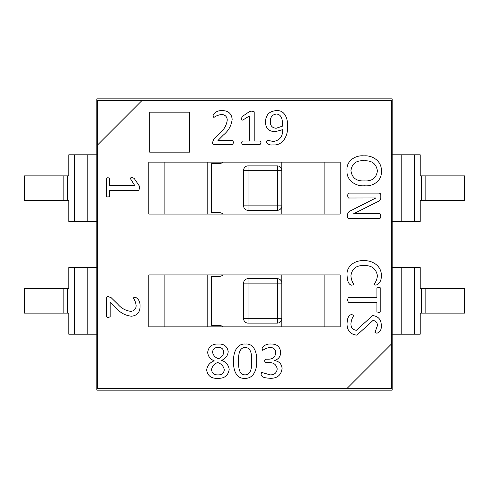 <?xml version="1.0" encoding="UTF-8"?>
<svg xmlns="http://www.w3.org/2000/svg" width="489" height="489" viewBox="0 0 489 489"><rect width="100%" height="100%" fill="white"/><g stroke="black" fill="none" stroke-linecap="round" stroke-linejoin="round"><path stroke-width="0.73" d="M96.84 334.207L68.821 334.207L68.821 313.113L24.45 313.113L24.45 288.687L68.821 288.687L68.821 267.593L74.707 267.593L74.707 334.207M425.864 288.687L425.864 313.113L464.55 313.113L464.55 288.687L420.179 288.687L420.179 267.593L392.16 267.593M96.84 221.407L68.821 221.407L68.821 200.313L24.45 200.313L24.45 175.887L68.821 175.887L68.821 154.793L74.707 154.793L74.707 221.407M425.864 175.887L425.864 200.313L464.55 200.313L464.55 175.887L420.179 175.887L420.179 154.793L392.16 154.793M392.16 390.161L392.16 98.839L96.84 98.839L96.84 390.161L392.16 390.161M96.84 154.793L74.707 154.793M425.864 200.313L420.179 200.313L420.179 221.407L392.16 221.407M96.84 267.593L74.707 267.593M425.864 313.113L420.179 313.113L420.179 334.207L392.16 334.207M148.797 326.878L340.203 326.878L340.203 274.922L148.797 274.922L148.797 326.878M148.797 214.078L340.203 214.078L340.203 162.122L148.797 162.122L148.797 214.078M347.086 388.388L391.493 388.388L391.493 343.981L347.086 388.388L97.507 388.388L97.507 145.025L141.914 100.612L97.507 100.612L97.507 145.025M391.493 343.981L391.493 100.612L141.914 100.612M324.879 214.078L324.879 162.122M324.879 326.878L324.879 274.922M281.805 214.078L281.805 205.863A4.444 4.444 0 0 1 277.361 210.307L248.051 210.307A4.444 4.444 0 0 1 243.614 205.863L243.614 170.337A4.444 4.444 0 0 1 248.051 165.893L277.361 165.893A4.444 4.444 0 0 1 281.805 170.337L281.805 162.122M281.805 326.878L281.805 318.663A4.444 4.444 0 0 1 277.361 323.107L248.051 323.107A4.444 4.444 0 0 1 243.614 318.663L243.614 283.137A4.444 4.444 0 0 1 248.051 278.693L277.361 278.693A4.444 4.444 0 0 1 281.805 283.137L281.805 274.922M164.121 326.878L164.121 274.922M164.121 214.078L164.121 162.122M207.195 326.878L207.195 274.922M207.195 214.078L207.195 162.122M189.665 152.152L189.665 112.183L149.695 112.183L149.695 152.152L189.665 152.152M381.304 171.187C382.294 180.484 373.089 186.731 364.543 185.771C355.692 186.639 346.12 180.117 347.019 170.514C345.98 161.083 355.362 154.897 363.975 155.893C372.814 155.025 382.19 161.676 381.304 171.187M364.213 180.875C371.964 181.419 376.359 178.1 377.386 170.912C376.298 163.766 371.927 160.392 364.262 160.795C356.414 160.166 351.97 163.479 350.937 170.734C352.037 177.941 356.463 181.321 364.213 180.875M379.996 218.589L349.409 218.589C348.174 218.473 347.545 217.782 347.508 216.517L347.508 214.958C347.673 212.843 348.798 211.395 350.888 210.618L375.925 197.966L348.327 198.021L347.508 195.551L348.327 193.118L378.92 193.118C380.136 193.198 380.766 193.864 380.815 195.117L380.815 197.452C380.839 199.39 379.947 200.734 378.119 201.492L353.651 213.748L379.996 213.693L380.815 216.187L379.996 218.589M353.877 284.531L351.86 285.203C347.545 284.653 347.324 278.547 347.019 275.032C346.298 265.985 355.417 259.946 363.724 260.716C372.325 260.038 381.878 266.26 381.304 275.631C381.53 280.399 379.727 283.596 375.9 285.203L373.957 284.396C376.041 281.811 377.184 278.889 377.386 275.613C376.053 268.589 371.579 265.258 363.957 265.613C356.359 265.24 352.019 268.602 350.937 275.686C351.114 278.889 352.092 281.835 353.877 284.531M380.815 311.737L378.828 312.636L376.897 311.756L376.897 302.349L348.321 302.349L347.508 299.898L348.321 297.453L376.897 297.453L376.897 288.045L378.828 287.165L380.815 288.058L380.815 311.737M372.991 320.472L356.854 335.167C350.344 334.36 347.062 330.57 347.019 323.791C347.276 320.521 347.63 314.843 351.811 314.592L353.877 315.405C352.117 317.966 351.133 320.784 350.937 323.852C350.919 327.661 352.728 329.8 356.365 330.271L372.581 315.576C378.364 316.249 381.267 319.592 381.304 325.601C381.579 329.598 380.124 332.135 376.933 333.205L374.935 332.538L377.386 325.705C377.422 322.612 375.955 320.863 372.991 320.472M109.683 196.291L107.947 197.201L106.26 196.26L106.26 178.552L107.947 177.611L109.683 178.528L109.683 185.447L134.664 185.447L130.746 179.151C130.245 177.972 130.71 177.464 132.14 177.611L134.139 178.344L139.243 185.863L139.567 188.045L138.845 190.343L109.683 190.343L109.683 196.291M110.178 316.676L108.246 317.697L106.26 316.707L106.26 298.119C106.382 297 107.048 296.505 108.252 296.634L111.156 297.691L117.892 304.299C121.339 308.314 125.606 310.656 130.685 311.328C134.151 311.041 135.973 309.152 136.138 305.668C135.863 302.832 134.885 300.24 133.197 297.899L135.227 297.123C138.65 298.84 140.264 301.933 140.056 306.401C140.019 312.318 137.134 315.594 131.407 316.23C125.062 315.491 119.793 312.544 115.612 307.385L110.178 302.025L110.178 316.676M223.809 352.166C223.418 348.944 221.535 347.367 218.155 347.453C214.781 347.361 212.911 348.932 212.544 352.166C213.198 355.362 215.172 357.545 218.461 358.718C221.517 357.459 223.296 355.271 223.809 352.166M221.639 360.369C225.985 361.976 228.504 364.941 229.2 369.274C228.271 375.607 224.427 378.62 217.672 378.309C211.346 378.651 207.678 375.894 206.67 370.045C207.275 365.583 209.787 362.508 214.206 360.833C210.313 359.238 208.125 356.432 207.648 352.41C208.565 346.622 212.104 343.828 218.265 344.024C224.041 343.785 227.361 346.371 228.222 351.768C227.709 355.809 225.515 358.675 221.639 360.369M224.304 369.745C223.559 366.2 221.34 363.792 217.642 362.526C214.188 363.84 212.159 366.212 211.566 369.647C212.006 373.303 214.158 375.045 218.008 374.88C221.749 375.008 223.846 373.296 224.304 369.745M245.441 344.024C254.628 343.321 257.183 353.877 256.627 361.09C257.208 368.535 253.944 378.926 244.775 378.309C235.594 378.993 233.064 368.449 233.608 361.243C233.064 353.816 236.279 343.419 245.441 344.024M251.731 361.402C251.56 356.432 252.006 347.758 245.178 347.453C238.595 347.746 238.546 356.016 238.504 360.931C238.663 365.9 238.229 374.55 245.032 374.88C251.621 374.586 251.701 366.328 251.731 361.402M274.292 360.546C278.981 361.169 281.585 363.785 282.098 368.394C281.242 375.094 277.306 378.4 270.283 378.309C267.122 377.954 261.273 378.144 261.04 373.981L261.743 372.435L270.203 374.88C274.396 374.916 276.731 372.918 277.202 368.889C276.352 364.476 273.534 362.392 268.742 362.636L265.539 362.636L264.463 360.87L265.496 359.207L268.424 359.207C272.838 359.177 275.276 357.019 275.729 352.74C275.503 349.342 273.681 347.575 270.258 347.453C267.507 347.746 265.001 348.724 262.734 350.393L262.018 348.645C263.736 345.271 266.798 343.73 271.212 344.024C276.951 343.987 280.093 346.744 280.631 352.294C280.564 356.658 278.449 359.391 274.292 360.491L274.292 360.546M232.617 140.502L233.632 142.433L232.648 144.42L214.054 144.42C212.935 144.292 212.44 143.625 212.568 142.421L213.626 139.524L220.233 132.788C224.249 129.34 226.596 125.074 227.263 119.988C226.982 116.523 225.093 114.707 221.603 114.542C218.766 114.811 216.175 115.795 213.834 117.482L213.057 115.453C214.781 112.024 217.868 110.416 222.336 110.624C228.253 110.661 231.529 113.54 232.165 119.273C231.425 125.618 228.479 130.881 223.326 135.068L217.96 140.502L232.617 140.502M260.154 140.991L261.065 142.727L260.124 144.42L242.41 144.42L241.468 142.727L242.385 140.991L249.304 140.991L249.304 116.009L243.009 119.927C241.835 120.428 241.321 119.964 241.468 118.54L242.202 116.541L249.72 111.437L251.902 111.113L254.207 111.834L254.207 140.991L260.154 140.991M276.701 110.624C285.173 109.994 288.07 119.616 287.514 126.449C288.241 135.025 283.186 145.74 273.223 144.909C269.904 145.337 267.648 144.347 266.45 141.951L267.153 140.239L273.345 141.48C279.72 140.447 282.831 136.504 282.691 129.652L275.166 131.688C268.779 131.486 265.545 128.167 265.472 121.737C265.857 114.646 269.598 110.942 276.701 110.624M282.611 126.107C282.624 121.62 282.318 114.157 276.309 114.053C272.281 114.646 270.301 117.091 270.368 121.376C270.179 125.606 272.104 127.898 276.138 128.259L282.611 126.107M223.32 162.122A8.881 8.881 0 0 1 218.296 163.674L211.639 163.674L211.639 212.526L218.296 212.526A8.881 8.881 0 0 1 223.32 214.078M281.805 170.337L277.361 170.337L277.361 165.893A4.444 4.444 0 0 1 281.805 170.337L281.805 205.863A4.444 4.444 0 0 1 277.361 210.307L277.361 170.337L248.051 170.337L248.051 205.863L281.805 205.863M223.32 274.922A8.881 8.881 0 0 1 218.296 276.474L211.639 276.474L211.639 325.326L218.296 325.326A8.881 8.881 0 0 1 223.32 326.878M281.805 283.137L277.361 283.137L277.361 278.693A4.444 4.444 0 0 1 281.805 283.137L281.805 318.663A4.444 4.444 0 0 1 277.361 323.107L277.361 283.137L248.051 283.137L248.051 318.663L281.805 318.663M87.831 154.793L87.831 221.407M63.136 175.887L63.136 200.313M67.506 175.887L67.506 200.313M401.169 154.793L401.169 221.407M414.293 154.793L414.293 221.407M421.494 175.887L421.494 200.313M87.831 267.593L87.831 334.207M63.136 288.687L63.136 313.113M67.506 288.687L67.506 313.113M401.169 267.593L401.169 334.207M414.293 267.593L414.293 334.207M421.494 288.687L421.494 313.113M243.614 170.337A4.444 4.444 0 0 1 248.051 165.893L248.051 170.337L243.614 170.337M248.051 210.307A4.444 4.444 0 0 1 243.614 205.863L248.051 205.863L248.051 210.307M243.614 283.137A4.444 4.444 0 0 1 248.051 278.693L248.051 283.137L243.614 283.137M248.051 323.107A4.444 4.444 0 0 1 243.614 318.663L248.051 318.663L248.051 323.107"/></g></svg>
